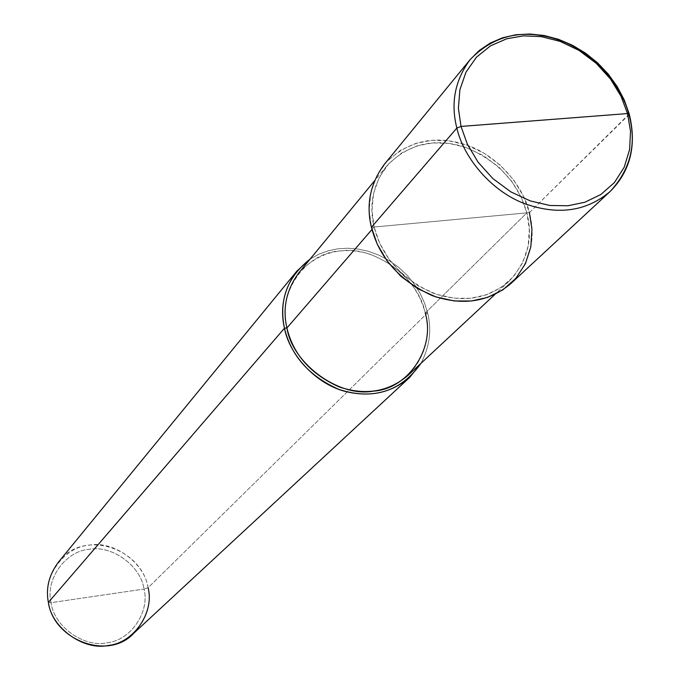 <?xml version="1.0" encoding="UTF-8"?>
<svg xmlns="http://www.w3.org/2000/svg" width="680" height="680" viewBox="0 0 680 680"><rect width="100%" height="100%" fill="white"/><g stroke="black" fill="none" stroke-linecap="round" stroke-linejoin="round"><path stroke-width="0.51" stroke-dasharray="3.4 2.55" d="M629.212 113.934L529.414 212.627L523.498 196.291L513.791 180.072L500.454 165.299L484.262 153.281L466.497 144.984L448.613 140.751L431.868 140.318L415.879 143.352L400.469 150.297L387.013 161.262L376.848 175.72L370.846 192.508L369.189 210.162L371.416 227.273L529.414 212.627C536.29 239.199 530.137 262.82 510.943 283.492M469.982 59.78C493.654 35.249 522.648 28.441 556.979 39.364C591.693 50.413 621.622 84.6 628.932 114.724C636.905 143.709 630.623 169.32 610.096 191.547M384.293 164.373C406.291 141.448 432.99 134.75 464.381 144.279C496.128 153.944 523.149 185.002 529.414 212.627L371.416 227.273M529.414 212.627L628.932 114.724M298.988 272.603C318.486 252.246 341.912 246.032 369.265 253.954C399.211 265.625 417.877 285.32 425.247 313.063L526.847 212.865C518.228 182.18 497.292 160.157 464.049 146.795C433.721 137.564 407.923 143.999 386.648 166.09C372.954 184.748 368.781 205.062 374.111 227.026L371.96 210.486L373.55 193.426L379.346 177.191L389.164 163.217L402.161 152.609L417.061 145.885L432.514 142.944L448.706 143.361L466.004 147.45L483.183 155.465L498.848 167.084L511.742 181.381L521.135 197.064L526.847 212.865L374.111 227.026L371.969 229.508L374.111 227.026C381.607 256.471 401.217 278.494 432.956 293.08C462.392 303.254 487.772 299.302 509.09 281.24C527.553 261.273 533.477 238.484 526.847 212.865L529.303 229.024L528.198 245.888L522.979 262.174L513.706 276.454L501.083 287.555L486.319 294.831L470.764 298.265L454.274 298.223L436.483 294.329L418.727 286.263L402.526 274.337L389.249 259.556L379.729 243.312L374.111 227.026L526.847 212.865L425.247 313.063L427.575 312.808L148.087 587.758L144.007 589.042C140.887 565.785 111.631 544.68 88.893 549.363C65.594 551.012 45.152 579.402 51.059 602.684L144.007 589.042C150.119 611.83 130.526 640.679 106.956 642.779C84.005 647.946 53.907 626.399 51.059 602.684L48.382 602.387L51.059 602.684C53.907 626.399 84.005 647.946 106.956 642.779C130.526 640.679 150.119 611.83 144.007 589.042L51.059 602.684C45.152 579.402 65.594 551.012 88.893 549.363C111.631 544.68 140.887 565.785 144.007 589.042L148.087 587.758C151.436 604.427 146.676 619.573 133.807 633.199M58.353 562.241C82.697 528.479 141.533 547.689 148.087 587.758L427.575 312.808L424.626 303.246L420.231 293.582L414.358 284.121L407.056 275.221L398.497 267.214L388.918 260.414L378.658 255.034L368.092 251.218L357.561 248.974L347.412 248.225L337.841 248.821L328.38 250.733L319.022 254.133L310.106 259.089L319.022 254.133L328.38 250.733L337.841 248.821L347.412 248.225L357.561 248.974L368.092 251.218L378.658 255.034L388.918 260.414L398.497 267.214L407.056 275.221L414.358 284.121L420.231 293.582L424.626 303.246L427.575 312.808C431.919 329.808 429.709 346.655 420.962 363.341C429.709 346.655 431.919 329.808 427.575 312.808L425.247 313.063C430.865 336.226 425.17 356.966 408.153 375.267M425.247 313.063C419.135 278.418 374.45 245.472 340.756 250.928C306.076 251.847 276.786 292.749 286.909 327.981M148.087 587.758C144.738 562.827 113.381 540.2 88.986 545.198C63.997 546.941 42.049 577.388 48.382 602.387M509.09 281.24L495.04 294.329M386.648 166.09L374.45 180.914"/><path stroke-width="1.02" d="M461.014 126.429L627.538 113.569L630.513 131.197L629.612 149.541L624.223 167.203L614.371 182.631L600.797 194.548L584.808 202.257L567.876 205.768L549.848 205.47L530.34 200.94L510.782 191.845L492.856 178.559L478.091 162.189L467.415 144.305L461.014 126.429L467.415 144.305L478.091 162.189L492.856 178.559L510.782 191.845L530.34 200.94L549.848 205.47L567.876 205.768L584.808 202.257L600.797 194.548L614.371 182.631L624.223 167.203L629.612 149.541L630.513 131.197L627.538 113.569L629.263 114.13L627.538 113.569L461.014 126.429L458.405 108.349L459.884 89.769L465.97 72.182L476.493 57.137L490.526 45.823L506.685 38.785L523.498 35.861L541.169 36.609L560.099 41.361L578.961 50.388L596.224 63.299L610.521 79.059L621.027 96.279L627.538 113.569L621.027 96.279L610.521 79.059L596.224 63.299L578.961 50.388L560.099 41.361L541.169 36.609L523.498 35.861L506.685 38.785L490.526 45.823L476.493 57.137L465.97 72.182L459.884 89.769L458.405 108.349L461.014 126.429L456.858 128.053L461.014 126.429M610.096 191.547C586.389 211.514 557.821 215.518 524.382 203.558C490.722 190.842 463.344 157.089 456.858 128.053C463.344 157.089 490.722 190.842 524.382 203.558C557.821 215.518 586.389 211.514 610.096 191.547C630.623 169.32 636.905 143.709 628.932 114.724L629.263 114.13C636.854 145.282 630.471 171.088 610.096 191.547L510.943 283.492C488.894 302.107 462.646 306.144 432.208 295.604C399.406 280.491 379.142 257.712 371.416 227.273L456.858 128.053C450.517 103.258 454.886 80.503 469.982 59.78C454.886 80.503 450.517 103.258 456.858 128.053L371.416 227.273L377.221 244.137L387.073 260.942L400.809 276.25L417.579 288.592L435.965 296.939L454.367 300.959L471.435 300.993L487.526 297.432L502.8 289.901L515.848 278.409L525.436 263.627L530.825 246.78L531.964 229.338L529.414 212.627M628.932 114.724C621.622 84.6 591.693 50.413 556.979 39.364C522.648 28.441 493.654 35.249 469.982 59.78L479.272 50.464L490.221 43.078L502.537 37.799L515.882 34.757L529.899 34L544.246 35.538L558.552 39.33L572.45 45.262L585.582 53.176L597.618 62.874L608.243 74.094L617.202 86.564L624.248 99.96L629.212 113.934M371.416 227.273C365.916 204.62 370.209 183.651 384.293 164.373L469.982 59.78M495.04 294.329L408.153 375.267C388.594 391.884 365.602 395.769 339.159 386.937C310.709 374.161 293.293 354.51 286.909 327.981L371.969 229.508L286.909 327.981C292.434 363.655 339.107 397.715 373.243 391.144C408.501 389.198 435.804 347.183 425.247 313.063M409.802 377.281L133.807 633.199C108.74 660.96 53.72 640.373 48.382 602.387L284.461 328.236C291.057 355.666 309.051 375.989 338.445 389.232C365.789 398.378 389.572 394.4 409.802 377.281L420.962 363.341C402.798 389.011 378.386 398.574 347.726 392.028C316.863 385.381 289.45 355.173 284.461 328.236L286.909 327.981C282.361 308.176 286.382 289.723 298.988 272.603L374.45 180.914M286.909 327.981L284.461 328.236L48.382 602.387C51.425 627.844 83.751 650.99 108.383 645.422C133.68 643.152 154.666 612.187 148.087 587.758M284.461 328.236C278.707 300.161 287.249 277.108 310.106 259.089L296.879 271.082C283.917 288.762 279.777 307.819 284.461 328.236M48.382 602.387C45.636 588.336 48.96 574.957 58.353 562.241L296.879 271.082"/></g></svg>
